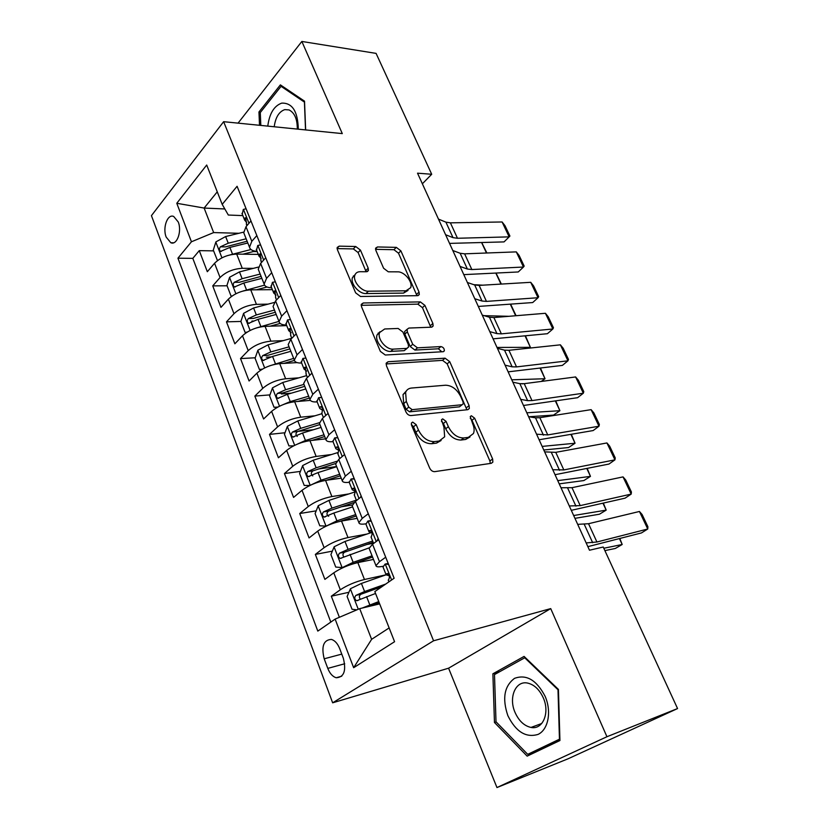 <?xml version="1.0" encoding="UTF-8"?>
<svg xmlns="http://www.w3.org/2000/svg" width="829" height="829" viewBox="0 0 829 829"><rect width="100%" height="100%" fill="white"/><g stroke="black" fill="none" stroke-linecap="round" stroke-linejoin="round"><path stroke-width="1.24" d="M412.676 422.106L411.391 423.08L411.536 425.142L429.66 468.043C430.914 470.499 432.583 471.701 434.686 471.649L491.338 463.297L492.861 462.116L492.633 458.976L474.644 418.179L471.369 415.754L470.25 416.583L472.727 423.888C474.281 427.557 474.53 430.759 473.473 433.505L468.364 437.37L463.743 437.95C457.39 437.94 452.261 434.189 448.365 426.686L446.054 421.339L442.676 418.863L441.474 419.764L443.95 427.194L444.655 436.81L439.173 441.018L434.334 441.619C427.702 441.629 422.417 437.795 418.479 430.116L416.158 424.635L412.676 422.106M166.194 237.115L170.805 242.731C176.909 245.622 182.121 231.301 178.245 221.985L173.696 216.462C167.499 213.561 162.38 227.871 166.194 237.115M360.449 250.12L355.703 246.503L339.196 246.151L337.185 247.446L337.403 249.695L355.631 292.834L360.511 296.492L417.578 295.663L419.298 294.523L419.049 292.077L400.884 250.866L396.324 247.363L377.485 246.959L375.63 248.14L375.869 250.41L383.599 268.244L388.283 271.808L397.682 271.839C404.438 271.518 413.091 282.098 410.666 287.704L405.972 290.803L368.408 291.207C361.444 291.653 352.48 281.041 354.874 275.176C355.703 272.928 357.444 271.767 360.097 271.715L366.511 271.736L368.418 270.492L368.19 268.15L360.449 250.12L358.087 252.524L353.341 248.918L337.102 248.607M342.294 133.604L301.849 41.45L376.086 53.388L431.702 174.266L417.526 173.178L589.492 550.228L603.232 547.016L677.562 708.557L606.942 736.732L550.725 608.61L433.567 640.786L223.633 121.687L342.294 133.604M388.138 361.734L386.241 363.102L386.459 365.796L405.951 411.93C407.174 414.313 408.832 415.516 410.935 415.557L467.743 409.692L469.338 408.51L469.1 405.599L449.732 361.672L445.08 358.18L388.138 361.734L386.127 363.527M380.366 351.382L361.527 306.771L361.299 304.326L363.257 302.979L420.313 301.891L424.914 305.383L432.883 323.465L433.132 326.035L431.443 327.186L408.904 328.056L407.112 329.289L407.35 331.859L412.718 344.273L417.474 347.838L440.914 346.584C443.297 347.144 444.437 348.584 444.323 350.885L443.163 351.703L385.298 355.019L380.366 351.382M257.197 251.591L253.508 251.529M213.602 250.876L199.271 250.638L207.323 271.705L214.566 263.27L220.058 277.528C225.861 271.912 233.27 268.834 242.275 268.306L253.332 268.358M227.094 285.787L212.742 285.881L220.949 307.372L228.379 299.145L233.985 313.704C239.923 308.191 247.394 305.082 256.43 304.357L268.088 304.139M253.373 321.051L251.881 321.092M274.264 302.492L253.601 307.984L243.622 313.331L240.866 321.445L226.483 321.849L234.866 343.797L242.493 335.766L248.213 350.636C254.275 345.247 261.829 342.087 270.876 341.165L283.249 340.626M270.948 356.926L266.306 357.185M255.249 357.776L240.514 358.584L249.083 380.988L256.897 373.174L262.741 388.355C268.938 383.091 276.575 379.9 285.642 378.77L298.844 377.848M291.28 393.184L281.373 393.972M269.953 394.884L254.845 396.086L263.591 418.977L271.611 411.381L277.591 426.904C283.922 421.764 291.642 418.521 300.73 417.184L314.927 415.806M313.414 429.733L297.798 431.391M285.01 432.748L269.487 434.396L278.42 457.774L286.647 450.427L292.751 466.281C299.238 461.276 307.031 458.002 316.139 456.437L331.569 454.51M336.615 466.561L318.015 469.048M300.409 471.4L284.44 473.535L293.57 497.421L302.015 490.322L308.264 506.529C314.896 501.68 322.771 498.353 331.89 496.55L348.864 493.929M352.273 504.996L340.999 506.83M316.181 510.851L299.725 513.524L309.062 537.948L317.725 531.109L324.108 547.679C330.895 542.974 338.854 539.606 347.993 537.565L366.957 534.052M373.527 543.213L366.573 544.549M332.346 551.14L315.352 554.414L324.885 579.378L333.786 572.818C340.667 568.207 348.688 564.808 357.827 562.611L373.496 559.42M214.566 263.27C220.317 257.612 227.695 254.555 236.69 254.088L258.327 254.41M228.379 299.145C234.265 293.59 241.716 290.492 250.731 289.849L272.378 289.653M242.493 335.766C248.493 330.336 256.026 327.196 265.062 326.346L286.73 325.621M256.897 373.174C263.042 367.858 270.637 364.677 279.705 363.63L297.103 362.605M271.611 411.381C277.891 406.189 285.57 402.977 294.658 401.723L310.357 400.376M286.647 450.427C293.072 445.37 300.834 442.106 309.932 440.634L325.61 438.852M302.015 490.322C308.585 485.411 316.429 482.105 325.548 480.395L341.227 478.167M317.725 531.109C324.45 526.342 332.377 522.995 341.507 521.047L357.185 518.343M343.341 658.267L339.662 648.558C337.631 643.532 334.885 640.485 331.424 639.418C323.579 639.853 321.165 646.309 324.191 658.796L327.787 668.392C329.838 673.542 332.647 676.661 336.232 677.749C344.035 677.283 346.408 670.796 343.341 658.267M433.567 640.786L332.647 702.816L151.438 215.644L223.633 121.687M199.271 250.638L192.815 258.368L177.934 258.192L317.808 631.097L335.134 619.097L359.703 608.641L379.672 603.895M177.934 258.192L191.447 241.778L176.784 203.281L206.701 165.023L222.203 204.38L237.084 186.287L394.127 578.238L374.822 591.605L394.573 641.708L353.651 667.708L335.134 619.097M348.926 592.269L331.32 596.206L340.315 589.761C347.258 585.222 355.309 581.803 364.459 579.502L386.117 574.798L361.413 583.44L364.584 591.533L355.921 595.377C354.18 597.502 354.429 599.284 356.667 600.735L375.558 593.471M369.33 548.943L369.092 548.332L372.542 544.239L378.687 539.7M382.925 566.311C378.47 567.191 376.159 566.974 375.972 565.647L379.485 561.679L385.703 557.223M250.969 220.949L246.006 226.721L243.747 232.742L244.223 233.923M257.083 251.301C252.71 251.094 250.192 249.747 249.508 247.249L251.809 241.312L256.835 235.581M265.726 257.767L260.627 263.425L258.244 269.238L258.689 270.358M271.622 287.756C267.249 287.663 264.752 286.43 264.13 284.057L266.565 278.326L271.715 272.72M280.803 295.404L275.57 300.917L273.052 306.523L273.477 307.58M286.482 324.989C282.109 325.009 279.632 323.901 279.062 321.662L281.632 316.139L286.927 310.678M296.212 333.859L290.844 339.237L288.181 344.615L288.575 345.61M301.652 363.029C297.279 363.175 294.844 362.2 294.326 360.097L297.041 354.802L302.471 349.486M311.973 373.185L306.45 378.407L303.652 383.558L304.015 384.48M317.165 401.91C312.792 402.179 310.388 401.34 309.932 399.381L312.792 394.324L318.377 389.164M328.087 413.402L322.419 418.469L319.466 423.37L319.797 424.22M333.02 441.65C328.647 442.054 326.274 441.349 325.89 439.546L328.906 434.748L334.636 429.743M344.563 454.541L338.74 459.432L335.631 464.085L335.942 464.851M349.227 482.281C344.864 482.83 342.522 482.271 342.201 480.623L345.382 476.084L351.268 471.255M361.434 496.623L355.444 501.348L352.17 505.721L352.449 506.415M365.796 523.835C361.444 524.529 359.144 524.135 358.895 522.653L362.232 518.384L368.283 513.742M315.352 554.414L324.108 547.679M299.725 513.524L308.264 506.529M284.44 473.535L292.751 466.281M269.487 434.396L277.591 426.904M254.845 396.086L262.741 388.355M240.514 358.584L248.213 350.636M226.483 321.849L233.985 313.704M212.742 285.881L220.058 277.528M192.815 258.368L330.812 622.092M331.32 596.206L339.372 617.284M224.835 208.96L204.131 208.058L213.654 232.576L238.939 233.291M359.703 608.641L371.62 639.325L389.143 627.926M550.725 608.61L448.582 668.195L496.965 787.55L606.942 736.732M496.965 787.55L568.259 758.711L677.562 708.557M301.849 41.45L238.058 123.138M448.582 668.195L332.647 702.816M422.365 183.789L431.702 174.266M217.26 191.831L204.131 208.058L176.784 203.281M242.845 215.613L228.317 215.032L222.203 204.38M379.05 333.051L378.128 333.092M213.654 232.576L191.447 241.778M371.62 639.325L353.651 667.708M558.435 689.427L524.083 656.413L492.892 673.801L494.457 722.484L527.161 756.131L559.938 740.525L558.435 689.427M305.652 129.925L304.523 101.169L280.389 84.879L258.959 111.977L259.508 125.283M496.125 721.893L494.457 722.484M499.856 671.614L492.892 673.801M260.596 112.153L258.959 111.977M411.329 424.51L413.516 426.79L415.826 432.261C419.754 439.919 425.028 443.743 431.66 443.722L434.334 441.619M441.09 440.51L436.489 443.121L431.66 443.722M470.002 436.966L465.68 439.443L461.059 440.023C454.706 440.023 449.587 436.282 445.701 428.79L443.401 423.453L441.453 421.308M490.312 463.452L489.898 460.976L471.981 420.251L470.281 418.272M466.882 409.775L447.163 363.838L442.531 360.356L386.086 363.962M408.738 407.132L412.2 409.661L462.085 404.728L463.214 403.889L463.048 401.868L460.644 396.407C456.872 389.174 451.846 385.454 445.587 385.216L411.464 388.045C408.614 388.345 406.656 389.785 405.609 392.386L406.324 401.433L408.738 407.132L406.117 409.319L409.588 411.837L412.2 409.661M462.188 404.707L459.453 406.832L409.588 411.837M406.376 390.894L403.018 394.594L403.713 403.619L406.324 401.433M406.117 409.319L403.713 403.619M361.175 305.331L417.847 304.15L420.313 301.891M430.769 327.217L422.448 307.642L417.847 304.15M405.909 330.388L404.614 331.548L404.842 334.118L410.2 346.522L414.946 350.066L438.375 348.781L440.914 346.584M441.805 351.786L438.375 348.781M384.687 328.978L379.609 332.543C376.967 338.729 386.179 349.911 393.278 349.123L406.718 348.408L408.521 347.133L408.293 344.501L402.915 332.046L398.138 328.46L384.687 328.978M379.941 331.776L377.112 334.843C374.47 341.03 383.661 352.18 390.749 351.392L393.278 349.123M407.153 348.346L404.189 350.657L390.749 351.392M366.128 271.736L358.087 252.524M355.081 274.637L352.48 277.57C350.076 283.435 359.019 294.026 365.983 293.57L368.408 291.207M408.044 290.419L403.536 293.103L365.983 293.57M416.966 295.673L398.5 253.208L393.951 249.705L375.558 249.342M362.232 608.04L378.76 601.585M367.921 606.683L379.185 602.652M604.89 550.622L615.315 548.466L622.185 544.498L603.802 548.249M356.884 609.833L352.035 609.253L347.113 596.497L350.46 588.714L361.413 583.44M385.661 584.093L364.584 591.533M360.408 599.222C358.833 597.336 359.019 595.668 360.967 594.227L381.92 586.683M619.833 538.498L622.185 544.498L619.439 538.601M388.573 564.373L385.091 564.093L383.019 566.995M385.091 564.093L388.2 563.44M577.689 524.353L588.528 523.721L639.439 511.472L647.75 529.006L647.895 526.716L642.092 514.488L639.439 511.472M586.155 542.922L596.921 542L647.75 529.006L641.48 532.923L587.854 546.653M388.386 580.466L388.925 578.943C389.827 576.974 389.392 575.191 387.609 573.575L386.159 574.87L389.226 575.74M507.856 715.655C515.907 731.82 525.99 738.059 538.125 734.38C548.342 729.561 551.751 711.562 545.161 696.391C536.591 680.018 526.374 674.008 514.519 678.36C504.281 686.06 502.063 698.495 507.856 715.655M515.037 712.412C518.85 720.888 524.166 725.893 530.995 727.437C542.788 730.048 550.114 712.785 543.275 697.831C539.451 689.552 534.239 684.63 527.648 683.086C515.597 680.319 508.364 697.541 515.037 712.412M559.927 740.069L539.7 749.706L527.721 754.349L496.011 721.779L494.488 674.599L524.736 657.78L558 689.759L559.451 739.209L527.721 754.349M525.317 657.604L524.736 657.78M298.285 129.179L298.295 128.951C297.798 111.366 292.274 102.755 281.736 103.128C274.078 105.863 269.425 113.521 267.777 126.122M297.3 129.086C297.373 119.189 294.616 112.796 289.052 109.925L284.803 109.615C279.052 111.604 275.518 117.324 274.212 126.764M260.814 125.417L260.285 112.547L281.062 86.32L304.43 102.102L305.528 129.904M282.855 86.548L281.062 86.32M370.687 532.798L344.988 541.461L334.18 546.746L330.916 554.58L335.735 567.057L342.273 567.616L353.154 562.331L372.076 555.834M342.273 567.616L343.786 567.305M351.444 564.352L372.563 557.078M574.953 518.353L599.45 514.208L606.186 510.125L573.658 515.524M372.656 541.026L348.076 549.358L339.517 553.181C337.828 555.275 338.045 557.026 340.18 558.435L369.154 547.855M343.817 556.943C342.481 555.088 342.729 553.513 344.563 552.197L373.174 542.311M603.357 503.11L606.186 510.125L602.963 503.203M355.216 491.877L328.916 500.395L318.253 505.7L315.082 513.597L319.797 525.793L326.17 526.114L336.906 520.819L355.693 514.602M340.408 521.254L356.252 516.011M559.223 483.856L583.865 480.561L590.466 476.374L557.751 480.633M356.356 500.156L331.942 508.125L323.476 511.918C321.828 513.98 322.025 515.7 324.066 517.078L333.859 513.027L352.626 506.871M328.657 516.27C326.46 514.778 326.419 513.047 328.522 511.089L354.045 502.561M587.191 468.395L590.466 476.374L586.797 468.478M311.445 484.737L321.01 480.209L339.672 474.271M326.367 480.281L340.304 475.846M543.783 450.002L568.57 447.536L575.046 443.235L542.135 446.406M309.808 485.504L304.212 485.431L299.601 473.494L302.678 465.546L313.196 460.24L338.014 452.499M336.843 461.297L316.15 467.805L307.787 471.556C306.181 473.587 306.357 475.276 308.305 476.623L318.025 472.592L336.678 466.706M312.771 475.929C310.792 474.385 310.813 472.706 312.834 470.882L335.652 463.494M571.326 434.323L575.046 443.235L570.922 434.396M297.186 444.209L305.455 440.479L324.004 434.81M312.15 440.375L324.688 436.541M528.975 416.749L553.534 415.091L559.896 410.697L526.809 412.801M293.684 445.826L288.948 445.94L284.44 434.261L287.435 426.261L297.808 420.945L321.88 413.723M319.476 422.676L300.709 428.344L292.44 432.075C290.875 434.075 291.031 435.733 292.886 437.049L302.544 433.028L321.061 427.412M297.248 436.437C295.466 434.873 295.538 433.246 297.487 431.536L319.921 424.521M555.751 400.884L559.896 410.697L555.357 400.946M371.278 521.213L367.889 521.068L365.952 524.208M367.889 521.068L370.998 520.519M560.995 487.753L571.979 487.68L623.035 476.893L631.19 494.094L631.418 491.991L625.719 480.001L623.035 476.893M569.295 505.959L580.217 505.617L631.19 494.094L625.066 498.167L571.295 510.332M377.122 540.86L378.179 538.425M371.195 537.368L371.651 535.679C372.522 533.721 372.107 531.959 370.408 530.405L368.998 531.845L372.055 532.995M354.377 479.038L351.071 479.007L349.268 482.395M351.071 479.007L354.19 478.561M544.632 451.867L555.762 452.344L606.932 442.955L614.942 459.846L615.242 457.919L609.657 446.147L606.932 442.955M552.767 469.722L563.834 469.929L614.942 459.846L608.963 464.053L555.047 474.706M360.501 497.359L361.123 495.866M354.397 495.255L354.771 493.4C355.6 491.442 355.206 489.711 353.589 488.208L352.221 489.794L355.216 491.193M337.859 437.816L334.647 437.909L332.957 441.505M334.647 437.909L337.755 437.557M528.581 416.686L535.503 417.826L539.845 417.681L591.129 409.65L598.994 426.22L599.367 424.479L593.875 412.915L591.129 409.65M536.57 434.189L547.762 434.924L598.994 426.22L593.149 430.562L539.109 439.764M344.232 454.82L344.46 454.261M337.973 454.085L338.273 452.074C339.071 450.116 338.688 448.416 337.154 446.966L336.325 447.173L335.818 448.676L338.698 450.292M321.714 397.505L318.574 397.713L317.01 401.526M318.574 397.713L321.693 397.454M512.84 382.169L519.856 383.661L524.229 383.672L575.616 376.946L583.336 393.215L583.782 391.64L578.393 380.293L575.616 376.946M520.674 399.34L527.648 400.666L532 400.594L583.336 393.215L577.616 397.692L523.472 405.485M321.911 413.826L322.149 411.661C322.895 409.713 322.543 408.034 321.072 406.635L320.232 406.873L319.787 408.479L322.533 410.272M283.238 404.583L290.243 401.609L308.668 396.2M297.994 401.433L309.414 398.075M521.928 383.848L522.809 383.806M541.254 381.444L545.016 378.739L511.762 379.817M277.86 407.06L274.026 407.288L269.601 395.858L272.513 387.817L282.762 382.49L306.668 375.599M303.984 384.397L285.591 389.734L277.414 393.433C275.902 395.402 276.026 397.039 277.808 398.324L287.394 394.314L305.787 388.956M277.414 393.433L282.461 393.029L304.74 386.314M540.467 368.066L545.016 378.739L540.062 368.107M305.922 358.087L302.865 358.408L301.414 362.418M497.4 348.315L504.509 350.149L508.913 350.294L560.383 344.833L567.969 360.812L568.466 359.403L563.181 348.253L560.383 344.833M505.089 365.164L512.146 366.822L516.54 366.905L567.969 360.812L562.373 365.402L508.136 371.848M306.212 374.449L305.352 367.185L304.502 367.465L304.098 369.164L306.689 371.081M269.58 365.858L293.653 358.397M283.964 363.382L294.409 360.428M529.337 348.128L530.394 347.341L496.996 347.434M262.14 369.278L259.404 369.454L255.083 358.252L257.912 350.18L268.026 344.843L291.777 338.273M259.404 369.454L262.327 369.174M289.062 346.843L270.803 351.931L262.72 355.61C261.239 357.558 261.342 359.164 263.052 360.428L272.554 356.429L290.834 351.309M262.72 355.61L267.757 355.34L289.881 348.895M525.462 335.838L530.394 347.341L525.058 335.869M290.471 319.538L287.487 319.953L286.15 324.16M482.25 315.103L489.452 317.248L493.877 317.548L545.42 313.289L552.87 328.989L553.44 327.735L548.238 316.782L545.42 313.289M489.794 331.631L496.944 333.621L501.358 333.849L552.87 328.989L547.409 333.704L493.079 338.843M290.844 335.932L289.963 328.595L289.103 328.906L288.751 330.698L291.186 332.719M256.182 328.015L278.958 321.383M270.088 326.18L280.15 323.445M508.902 316.305L484.167 315.673M240.866 321.445L245.094 332.408L247.083 332.139M274.461 310.067L256.316 314.927L248.317 318.585C246.876 320.502 246.969 322.077 248.607 323.32L258.037 319.331L276.202 314.44M248.317 318.585L253.353 318.44L275.332 312.264M510.633 304.191L516.073 315.714M515.69 315.745L510.322 304.212M246.762 332.346L245.094 332.408M275.363 281.808L272.44 282.326L271.207 286.71M467.39 282.502L474.675 284.969L479.121 285.394L530.726 282.316L538.042 297.735L538.674 296.637L533.565 285.881L530.726 282.316M474.789 298.73L482.032 301.031L486.457 301.393L538.042 297.735L532.695 302.554L478.302 306.44M275.808 298.233L274.907 290.834L274.047 291.186L273.736 293.051L276.016 295.155M243.032 291.02L264.565 285.145M256.399 289.798L267.042 287.021M482.882 285.176L473.867 284.699M231.902 296.119L231.084 296.129L226.939 285.394L229.623 277.238L239.477 271.902L258.389 267.073M231.084 296.129L232.151 295.943M260.161 274.057L242.13 278.699L234.224 282.316C232.814 284.212 232.897 285.767 234.462 286.979L243.819 283.01L261.86 278.347M234.224 282.316L239.26 282.295L261.083 276.378M496.043 273.114L501.358 284.067M500.954 284.088L495.846 273.124M260.565 244.887L257.726 245.498L256.586 250.057M452.789 250.513L460.157 253.27L464.623 253.829L516.291 251.881L523.472 267.031L524.166 266.078L519.151 255.508L516.291 251.881M460.054 266.43L467.38 269.042L471.836 269.539L523.472 267.031L518.249 271.964L463.794 274.627M261.083 261.332L260.161 253.881L259.311 254.254L259.042 256.213L261.166 258.368M230.13 254.866L250.959 249.519M242.918 254.182L255.104 251.125M217.478 260.596L213.291 250.068L215.903 241.892L225.633 236.545L243.664 232.13M246.151 238.793L228.244 243.208L220.421 246.804C219.043 248.679 219.105 250.203 220.607 251.384L229.892 247.425L247.819 242.98M220.421 246.804L225.447 246.897L247.125 241.229M481.722 242.576L486.882 252.99M486.478 253.011L481.628 242.586M246.089 208.753L243.311 209.447L242.275 214.172M438.468 219.105L445.909 222.151L450.396 222.835L502.105 221.975L509.161 236.866L509.918 236.047L504.985 225.664L502.105 221.975M445.598 234.731L453.007 237.643L457.484 238.265L509.161 236.866L504.053 241.902L449.546 243.394M246.679 225.219L245.736 217.695L244.876 218.11L244.659 220.141L246.627 222.327M236.69 254.088L242.275 268.306M250.731 289.849L256.43 304.357M265.062 326.346L270.876 341.165M279.705 363.63L285.642 378.77M294.658 401.723L300.73 417.184M309.932 440.634L316.139 456.437M325.548 480.395L331.89 496.55M341.507 521.047L347.993 537.565M357.827 562.611L364.459 579.502M372.542 544.239L379.485 561.679M246.006 226.721L251.809 241.312M260.627 263.425L266.565 278.326M275.57 300.917L281.632 316.139M290.844 339.237L297.041 354.802M306.45 378.407L312.792 394.324M322.419 418.469L328.906 434.748M338.74 459.432L345.382 476.084M355.444 501.348L362.232 518.384M333.786 572.818L340.315 589.761M344.719 663.76L327.787 668.392M341.766 654.112L324.191 658.796M415.826 432.261L418.479 430.116M436.489 443.121L439.173 441.018M443.401 423.453L446.054 421.339M445.701 428.79L448.365 426.686M461.059 440.023L463.743 437.95M465.68 439.443L468.364 437.37M471.981 420.251L474.644 418.179M489.898 460.976L492.633 458.976M413.516 426.79L416.158 424.635M442.531 360.356L445.08 358.18M447.163 363.838L449.732 361.672M466.458 407.702L469.1 405.599M459.453 406.832L462.085 404.728M361.175 304.999L363.257 302.979M422.448 307.642L424.914 305.383M430.386 325.693L432.883 323.465M404.842 334.118L407.35 331.859M410.2 346.522L412.718 344.273M414.946 350.066L417.474 347.838M404.189 350.657L406.718 348.408M365.796 270.534L368.19 268.15M403.536 293.103L405.972 290.803M375.516 248.938L377.485 246.959M393.951 249.705L396.324 247.363M398.5 253.208L400.884 250.866M416.604 294.357L419.049 292.077M337.071 248.358L339.196 246.151M353.341 248.918L355.703 246.503M350.377 588.911L358.263 609.253M366.584 596.652L369.775 604.797M360.967 594.227L355.921 595.377M391.609 579.979L385.267 564.103M584.279 524.363L592.694 542.726M588.528 523.721L596.921 542M387.516 573.544L386.832 573.699M334.087 546.943L342.108 567.596M350.035 554.373L353.154 562.331M344.988 541.461L348.076 549.358M344.563 552.197L339.517 553.181M318.17 505.897L326.004 526.104M333.859 513.027L336.906 520.819M328.916 500.395L331.942 508.125M328.522 511.089L323.476 511.918M302.595 465.753L310.191 485.328M318.025 472.592L321.01 480.209M313.196 460.24L316.15 467.805M312.834 470.882L307.787 471.556M287.352 426.469L294.678 445.339M302.544 433.028L305.455 440.479M297.808 420.945L300.709 428.344M297.487 431.536L292.44 432.075M376.231 541.513L368.055 521.068M567.699 488.157L575.948 506.167M571.979 487.68L580.217 505.617M370.408 530.405L369.61 530.55M359.04 498.519L351.237 479.017M551.44 452.644L559.534 470.312M555.762 452.344L563.834 469.929M353.693 488.25L352.771 488.385M342.242 456.499L334.802 437.899M535.503 417.826L543.43 435.152M539.845 417.681L547.762 434.924M337.341 447.049L336.325 447.173M325.818 415.422L318.73 397.702M519.856 383.661L527.648 400.666M524.229 383.672L532 400.594M321.341 406.78L320.232 406.873M272.44 388.013L279.508 406.22M287.394 394.314L290.243 401.609M282.762 382.49L285.591 389.734M309.766 375.278L303.01 358.387M504.509 350.149L512.146 366.822M508.913 350.294L516.54 366.905M305.683 367.392L304.502 367.465M257.84 350.387L264.648 367.931M272.554 356.429L275.352 363.568M268.026 344.843L270.803 351.931M294.067 336.014L287.632 319.932M489.452 317.248L496.944 333.621M493.877 317.548L501.358 333.849M290.357 328.864L289.103 328.906M243.55 313.538L250.109 330.46M258.037 319.331L260.772 326.315M253.601 307.984L256.316 314.927M278.71 297.601L272.596 282.295M353.351 275.964L353.568 276.482M474.675 284.969L482.032 301.031M479.121 285.394L486.457 301.393M275.352 291.166L274.047 291.186M229.55 277.446L235.882 293.767M243.819 283.01L246.503 289.849M239.477 271.902L242.13 278.699M263.684 260.026L257.871 245.467M460.157 253.27L467.38 269.042M464.623 253.829L471.836 269.539M260.658 254.275L259.311 254.254M215.841 242.099L221.944 257.84M229.892 247.425L232.514 254.13M225.633 236.545L228.244 243.208M248.99 223.26L243.446 209.416M445.909 222.151L453.007 237.643M450.396 222.835L457.484 238.265M246.275 218.162L244.876 218.11M173.603 242.783L170.805 242.731M369.092 548.332L375.972 565.647M352.17 505.721L358.895 522.653M335.631 464.085L342.201 480.623M319.466 423.37L325.89 439.546M303.652 383.558L309.932 399.381M288.181 344.615L294.326 360.097M273.052 306.523L279.062 321.662M258.244 269.238L264.13 284.057M243.747 232.742L249.508 247.249M341.745 676.195L336.232 677.749M491.224 463.318L492.861 462.116M467.867 409.671L469.338 408.51M403.018 394.594L405.609 392.386M431.899 327.123L433.132 326.035M404.614 331.548L407.112 329.289M443.411 351.672L444.323 350.885M377.112 334.843L379.609 332.543M367.268 271.622L368.418 270.492M352.48 277.57L354.874 275.176M418.148 295.58L419.298 294.523M358.087 600.403L356.667 600.735M382.863 566.621L386.159 574.87M388.241 580.103L388.936 581.834M541.741 723.499L530.995 727.437M297.445 129.096L298.295 128.951M341.486 558.176L340.18 558.435M325.289 516.871L324.066 517.078M309.445 476.468L308.305 476.623M293.943 436.935L292.886 437.049M365.776 523.783L368.998 531.845M371.029 536.954L373.62 543.441M349.071 481.908L352.221 489.794M354.211 494.789L356.501 500.519M332.75 440.976L335.818 448.676M337.766 453.567L339.766 458.572M316.782 400.946L319.787 408.479M321.693 413.256L323.414 417.578M278.782 398.252L277.808 398.324M301.155 361.786L304.098 369.164M305.963 373.838L307.424 377.496M263.954 360.377L263.052 360.428M285.881 323.476L288.751 330.698M290.575 335.268L291.787 338.294M249.436 323.289L248.607 323.32M270.928 285.995L273.736 293.051M275.529 297.528L276.492 299.943M235.229 286.969L234.462 286.979M256.285 249.301L259.042 256.213M260.793 260.596L261.518 262.43M221.312 251.405L220.607 251.384M241.954 213.374L244.659 220.141M246.368 224.431L246.876 225.706"/></g></svg>
